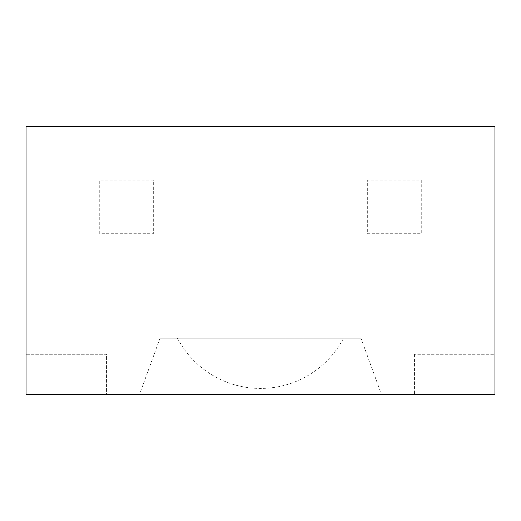 <?xml version="1.0" encoding="UTF-8"?>
<svg xmlns="http://www.w3.org/2000/svg" width="521" height="521" viewBox="0 0 521 521"><rect width="100%" height="100%" fill="white"/><g stroke="black" fill="none" stroke-linecap="round" stroke-linejoin="round"><path stroke-width="0.39" stroke-dasharray="2.6 1.95" d="M260.5 338.201L177.44 338.201L260.5 338.201M360.981 338.201L160.019 338.201L360.981 338.201L381.457 394.469L139.543 394.469L381.457 394.469M160.019 338.201L139.543 394.469M99.732 233.708L99.732 180.116L153.324 180.116L153.324 233.708L99.732 233.708L99.732 180.116L153.324 180.116L153.324 233.708L99.732 233.708M26.05 126.531L494.95 126.531L494.95 394.469L26.05 394.469L26.05 126.531M421.268 180.116L421.268 233.708L367.676 233.708L367.676 180.116L421.268 180.116L421.268 233.708L367.676 233.708L367.676 180.116L421.268 180.116M26.05 354.28L26.05 394.469L106.434 394.469L26.05 394.469L26.05 354.28L106.434 354.28L106.434 394.469L106.434 354.28L26.05 354.28M494.95 354.28L494.95 394.469L494.95 354.28L414.566 354.28L494.95 354.28M414.566 354.28L414.566 394.469L414.566 354.28M177.44 338.201A93.78 93.78 0 0 0 343.56 338.201"/><path stroke-width="0.78" d="M26.05 394.469L26.05 126.531L494.95 126.531L494.95 394.469L26.05 394.469"/></g></svg>
